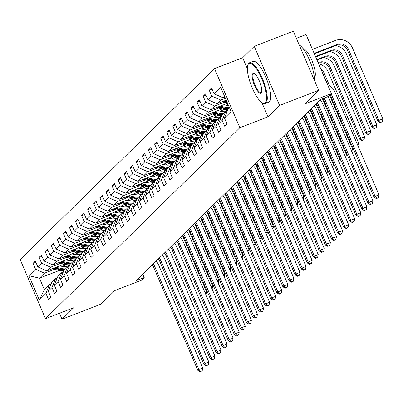 <?xml version="1.0" encoding="UTF-8"?>
<svg xmlns="http://www.w3.org/2000/svg" width="403" height="403" viewBox="0 0 403 403"><rect width="100%" height="100%" fill="white"/><g stroke="black" fill="none" stroke-linecap="round" stroke-linejoin="round"><path stroke-width="0.6" d="M214.517 68.616L20.15 259.562L45.479 318.662L239.85 127.716L214.517 68.616L242.651 57.74L247.371 68.747M261.859 102.553L267.98 116.84L279.586 105.435L254.258 46.335L242.651 57.74M254.258 46.335L293.329 31.227L318.662 90.327L304.834 103.909L331.402 93.637L306.068 34.537L296.361 38.295M59.463 313.257L62.007 319.191L101.077 304.084L114.905 290.498L141.473 280.226L144.198 277.546L142.793 274.272M279.586 105.435L318.662 90.327M59.463 270.413L39.444 278.156L44.375 289.656L49.438 284.679L45.927 293.485L48.425 299.318L50.763 297.021L48.264 291.188L52.002 287.515L54.501 293.349L56.838 291.052L54.34 285.218L58.077 281.546L60.576 287.379L62.913 285.082L60.415 279.249L64.153 275.576L66.651 281.405L68.989 279.113L66.49 273.279L70.233 269.607L72.731 275.435L75.069 273.143L72.57 267.31L76.308 263.638L78.807 269.466L81.144 267.174L78.645 261.34L82.383 257.668L84.882 263.497L87.219 261.204L84.721 255.371L88.459 251.699L90.957 257.527L93.294 255.235L90.796 249.402L94.539 245.729L97.037 251.558L99.375 249.266L96.876 243.432L100.614 239.76L103.113 245.588L105.45 243.296L102.951 237.463L106.689 233.79L109.188 239.619L111.525 237.327L109.027 231.493L112.764 227.821L115.263 233.649L117.6 231.352L115.102 225.524L118.845 221.852L121.343 227.68L123.681 225.383L121.182 219.554L124.92 215.882L127.419 221.71L129.756 219.413L127.257 213.585L130.995 209.913L133.494 215.741L135.831 213.444L133.333 207.616L137.07 203.943L139.569 209.772L141.906 207.474L139.408 201.646L143.151 197.974L145.649 203.802L147.987 201.505L145.488 195.677L149.226 192.004L151.724 197.833L154.062 195.536L151.563 189.707L155.301 186.035L157.8 191.863L160.137 189.566L157.638 183.738L161.376 180.065L163.875 185.894L166.212 183.597L163.714 177.768L167.457 174.096L169.955 179.924L172.293 177.627L169.794 171.799L173.532 168.127L176.03 173.955L178.368 171.658L175.869 165.829L179.607 162.157L182.106 167.986L184.443 165.688L181.944 159.86L185.682 156.188L188.181 162.016L190.518 159.719L188.02 153.891L191.763 150.218L194.261 156.047L196.599 153.75L194.1 147.921L197.838 144.249L200.336 150.077L202.674 147.78L200.175 141.952L203.913 138.279L206.412 144.108L208.749 141.811L206.25 135.982L209.988 132.31L212.487 138.138L214.824 135.841L212.326 130.013L216.068 126.341L218.567 132.169L220.904 129.872L218.406 124.043L222.144 120.366L224.642 126.199L226.98 123.902L224.481 118.074L231.1 111.566L220.698 87.29L214.074 93.793L211.575 87.965L209.238 90.262L212.089 89.159M45.927 293.485L39.303 299.993L28.895 275.712L35.519 269.209L33.021 263.376L35.872 262.277M209.238 90.262L211.736 96.09L207.998 99.763L205.5 93.934L203.162 96.231L205.661 102.06L201.923 105.732L199.425 99.904L197.087 102.201L199.586 108.029L195.843 111.702L193.344 105.873L191.007 108.17L193.505 113.999L189.768 117.671L187.269 111.843L184.932 114.14L187.43 119.968L183.692 123.64L181.194 117.812L178.856 120.109L181.355 125.938L177.617 129.61L175.119 123.781L172.781 126.079L175.28 131.907L171.537 135.579L169.038 129.751L166.701 132.048L169.2 137.876L165.462 141.549L162.963 135.72L160.626 138.017L163.124 143.846L159.387 147.518L156.888 141.69L154.551 143.987L157.049 149.815L153.311 153.488L150.813 147.659L148.475 149.956L150.974 155.785L147.231 159.457L144.732 153.629L142.395 155.926L144.894 161.754L141.156 165.426L138.657 159.598L136.32 161.895L138.818 167.724L135.081 171.396L132.582 165.568L130.245 167.865L132.743 173.693L129.005 177.365L126.507 171.537L124.169 173.834L126.668 179.662L122.925 183.335L120.426 177.506L118.089 179.803L120.588 185.632L116.85 189.304L114.351 183.476L112.014 185.773L114.512 191.601L110.775 195.279L108.276 189.445L105.939 191.742L108.437 197.571L104.699 201.248L102.201 195.415L99.863 197.712L102.362 203.54L98.619 207.218L96.121 201.384L93.783 203.681L96.282 209.51L92.544 213.187L90.045 207.354L87.708 209.651L90.207 215.479L86.469 219.156L83.97 213.323L81.633 215.62L84.131 221.449L80.393 225.126L77.895 219.292L75.557 221.59L78.056 227.418L74.313 231.095L71.815 225.262L69.477 227.559L71.976 233.387L68.238 237.065L65.739 231.231L63.402 233.528L65.901 239.357L62.163 243.034L59.664 237.201L57.327 239.498L59.825 245.326L56.088 249.004L53.589 243.17L51.252 245.467L53.75 251.301L50.007 254.973L47.509 249.14L45.171 251.437L47.67 257.27L43.932 260.942L41.433 255.109L39.096 257.406L41.595 263.24L37.857 266.912L35.358 261.079L33.021 263.376M331.402 93.637L328.677 96.317L320.859 99.34L136.385 280.569L144.198 277.546M48.264 291.188L51.775 282.382L55.513 278.71L57.196 278.06M64.238 264.156L46.849 270.881L50.587 267.209L60.566 263.35M72.656 258.676L68.132 260.424M55.513 278.71L52.002 287.515M37.857 266.912L46.849 270.881M41.595 263.24L50.587 267.209M54.34 285.218L57.851 276.413L61.594 272.74L63.271 272.09M70.313 258.187L52.924 264.912L56.662 261.24L66.646 257.381M78.731 252.706L74.207 254.454M61.594 272.74L58.077 281.546M43.932 260.942L52.924 264.912M47.67 257.27L56.662 261.24M60.415 279.249L63.926 270.443L67.669 266.771L69.346 266.121M76.389 252.218L58.999 258.943L62.737 255.27L72.721 251.412M84.806 246.737L80.283 248.485M67.669 266.771L64.153 275.576M50.007 254.973L58.999 258.943M53.75 251.301L62.737 255.27M66.49 273.279L70.006 264.474L73.744 260.801L75.426 260.152M82.469 246.248L65.074 252.973L68.817 249.301L78.797 245.442M90.882 240.767L86.363 242.515M73.744 260.801L70.233 269.607M56.088 249.004L65.074 252.973M59.825 245.326L68.817 249.301M72.57 267.31L76.081 258.504L79.819 254.832L81.502 254.182M88.544 240.279L71.155 247.004L74.893 243.331L84.872 239.473M96.962 234.798L92.438 236.546M79.819 254.832L76.308 263.638M62.163 243.034L71.155 247.004M65.901 239.357L74.893 243.331M78.645 261.34L82.157 252.535L85.899 248.863L87.577 248.213M94.619 234.309L77.23 241.034L80.968 237.362L90.952 233.503M103.037 228.828L98.513 230.576M85.899 248.863L82.383 257.668M68.238 237.065L77.23 241.034M71.976 233.387L80.968 237.362M84.721 255.371L88.232 246.565L91.975 242.893L93.652 242.243M100.695 228.34L83.305 235.065L87.043 231.393L97.027 227.534M109.112 222.859L104.589 224.607M91.975 242.893L88.459 251.699M74.313 231.095L83.305 235.065M78.056 227.418L87.043 231.393M90.796 249.402L94.312 240.596L98.05 236.924L99.732 236.274M106.775 222.37L89.38 229.095L93.123 225.423L103.103 221.564M115.187 216.89L110.669 218.638M98.05 236.924L94.539 245.729M80.393 225.126L89.38 229.095M84.131 221.449L93.123 225.423M96.876 243.432L100.387 234.627L104.125 230.954L105.808 230.304M112.85 216.401L95.456 223.126L99.198 219.454L109.178 215.595M121.268 210.92L116.744 212.668M104.125 230.954L100.614 239.76M86.469 219.156L95.456 223.126M90.207 215.479L99.198 219.454M102.951 237.463L106.463 228.657L110.205 224.985L111.883 224.335M118.925 210.431L101.536 217.157L105.274 213.484L115.258 209.625M127.343 204.951L122.819 206.699M110.205 224.985L106.689 233.79M92.544 213.187L101.536 217.157M96.282 209.51L105.274 213.484M109.027 231.493L112.538 222.688L116.281 219.015L117.958 218.366M125.001 204.462L107.611 211.187L111.349 207.515L121.333 203.656M133.418 198.981L128.895 200.729M116.281 219.015L112.764 227.821M98.619 207.218L107.611 211.187M102.362 203.54L111.349 207.515M115.102 225.524L118.618 216.718L122.356 213.046L124.038 212.396M131.081 198.493L113.686 205.218L117.429 201.545L127.408 197.687M139.493 193.012L134.975 194.76M122.356 213.046L118.845 221.852M104.699 201.248L113.686 205.218M108.437 197.571L117.429 201.545M121.182 219.554L124.693 210.749L128.431 207.077L130.114 206.427M137.156 192.523L119.762 199.248L123.504 195.576L133.484 191.717M145.569 187.042L141.05 188.79M128.431 207.077L124.92 215.882M110.775 195.279L119.762 199.248M114.512 191.601L123.504 195.576M127.257 213.585L130.768 204.779L134.511 201.107L136.189 200.457M143.231 186.554L125.842 193.279L129.58 189.606L139.564 185.743M151.649 181.073L147.125 182.821M134.511 201.107L130.995 209.913M116.85 189.304L125.842 193.279M120.588 185.632L129.58 189.606M133.333 207.616L136.844 198.81L140.587 195.138L142.264 194.488M149.306 180.584L131.917 187.309L135.655 183.637L145.639 179.773M157.724 175.104L153.2 176.852M140.587 195.138L137.07 203.943M122.925 183.335L131.917 187.309M126.668 179.662L135.655 183.637M139.408 201.646L142.924 192.841L146.662 189.168L148.344 188.518M155.387 174.615L137.992 181.34L141.735 177.668L151.714 173.804M163.799 169.134L159.281 170.882M146.662 189.168L143.151 197.974M129.005 177.365L137.992 181.34M132.743 173.693L141.735 177.668M145.488 195.677L148.999 186.871L152.737 183.199L154.42 182.549M161.462 168.645L144.067 175.37L147.81 171.698L157.79 167.834M169.875 163.165L165.356 164.913M152.737 183.199L149.226 192.004M135.081 171.396L144.067 175.37M138.818 167.724L147.81 171.698M151.563 189.707L155.074 180.902L158.817 177.229L160.495 176.579M167.537 162.676L150.148 169.401L153.886 165.729L163.87 161.865M175.955 157.195L171.431 158.943M158.817 177.229L155.301 186.035M141.156 165.426L150.148 169.401M144.894 161.754L153.886 165.729M157.638 183.738L161.15 174.932L164.892 171.26L166.57 170.61M173.612 156.707L156.223 163.432L159.961 159.759L169.945 155.896M182.03 151.226L177.506 152.974M164.892 171.26L161.376 180.065M147.231 159.457L156.223 163.432M150.974 155.785L159.961 159.759M163.714 177.768L167.23 168.963L170.968 165.29L172.65 164.641M179.693 150.737L162.298 157.462L166.041 153.79L176.02 149.926M188.105 145.256L183.587 147.004M170.968 165.29L167.457 174.096M153.311 153.488L162.298 157.462M157.049 149.815L166.041 153.79M169.794 171.799L173.305 162.993L177.043 159.321L178.725 158.671M185.768 144.768L168.373 151.493L172.116 147.82L182.096 143.957M194.181 139.287L189.662 141.035M177.043 159.321L173.532 168.127M159.387 147.518L168.373 151.493M163.124 143.846L172.116 147.82M175.869 165.829L179.38 157.024L183.118 153.347L184.801 152.702M191.843 138.798L174.454 145.523L178.191 141.851L188.176 137.987M200.261 133.317L195.737 135.065M183.118 153.347L179.607 162.157M165.462 141.549L174.454 145.523M169.2 137.876L178.191 141.851M181.944 159.86L185.456 151.054L189.198 147.377L190.876 146.727M197.918 132.829L180.529 139.554L184.267 135.876L194.251 132.018M206.336 127.348L201.812 129.096M189.198 147.377L185.682 156.188M171.537 135.579L180.529 139.554M175.28 131.907L184.267 135.876M188.02 153.891L191.536 145.085L195.274 141.408L196.956 140.758M203.999 126.859L186.604 133.584L190.347 129.907L200.326 126.048M212.411 121.379L207.888 123.127M195.274 141.408L191.763 150.218M177.617 129.61L186.604 133.584M181.355 125.938L190.347 129.907M194.1 147.921L197.611 139.116L201.349 135.438L203.031 134.788M210.074 120.89L192.679 127.615L196.422 123.938L206.401 120.079M218.486 115.409L213.968 117.157M201.349 135.438L197.838 144.249M183.692 123.64L192.679 127.615M187.43 119.968L196.422 123.938M200.175 141.952L203.686 133.146L207.424 129.469L209.107 128.819M216.149 114.92L198.76 121.646L202.497 117.968L212.482 114.109M224.567 109.44L220.043 111.188M207.424 129.469L203.913 138.279M189.768 117.671L198.76 121.646M193.505 113.999L202.497 117.968M206.25 135.982L209.762 127.177L213.504 123.499L215.182 122.85M222.224 108.951L204.835 115.676L208.573 111.999L218.557 108.14M228.058 104.468L226.118 105.218M213.504 123.499L209.988 132.31M195.843 111.702L204.835 115.676M199.586 108.029L208.573 111.999M212.326 130.013L215.842 121.207L219.58 117.53L221.262 116.88M227.549 103.274L210.91 109.707L214.648 106.029L224.632 102.171M219.58 117.53L216.068 126.341M201.923 105.732L210.91 109.707M205.661 102.06L214.648 106.029M218.406 124.043L221.917 115.238L225.655 111.56L227.337 110.911M226.199 100.176L216.985 103.737L220.728 100.06L225.398 98.256M225.655 111.56L222.144 120.366M207.998 99.763L216.985 103.737M211.736 96.09L220.728 100.06M224.481 118.074L227.992 109.268L229.488 107.797M224.884 97.063L223.066 97.768L224.557 96.297M214.074 93.793L223.066 97.768M267.98 116.84L239.85 127.716M62.007 319.191L73.613 307.786L45.479 318.662M49.438 284.679L51.121 284.029M66.576 264.645L62.057 266.393M54.491 269.32L44.511 273.179L39.444 278.156L28.895 275.712M44.375 289.656L39.303 299.993M35.519 269.209L44.511 273.179M203.162 96.231L206.009 95.128M197.087 102.201L199.933 101.098M191.007 108.17L193.858 107.067M184.932 114.14L187.783 113.036M178.856 120.109L181.703 119.006M172.781 126.079L175.627 124.975M166.701 132.048L169.552 130.945M160.626 138.017L163.477 136.914M154.551 143.987L157.397 142.884M148.475 149.956L151.321 148.853M142.395 155.926L145.246 154.823M136.32 161.895L139.171 160.792M130.245 167.865L133.091 166.761M124.169 173.834L127.016 172.731M118.089 179.803L120.94 178.7M112.014 185.773L114.865 184.67M105.939 191.742L108.785 190.639M99.863 197.712L102.71 196.609M93.783 203.681L96.634 202.578M87.708 209.651L90.559 208.547M81.633 215.62L84.479 214.517M75.557 221.59L78.404 220.486M69.477 227.559L72.328 226.456M63.402 233.528L66.253 232.425M57.327 239.498L60.173 238.395M51.252 245.467L54.098 244.364M45.171 251.437L48.022 250.339M39.096 257.406L41.947 256.308M330.173 94.841L374.095 197.319L375.067 196.362L378.976 194.851L334.853 91.909A13.128 12.473 45.5 0 0 327.553 84.66M331.15 93.889L375.067 196.362L376.84 198.271L376.452 198.654L378.402 197.672L376.84 198.271M378.402 197.672L378.976 194.851M374.095 197.319L376.452 198.654M314.355 53.866L336.304 45.378A8.75 8.312 -134.5 0 1 347.537 50.345L377.969 121.343L378.941 120.386L382.85 118.875L352.418 47.876A13.128 12.473 45.5 0 0 335.563 40.426L312.431 49.373M314.139 53.367L337.276 44.421A8.75 8.312 -134.5 0 1 348.514 49.388L378.941 120.386L380.714 122.295L380.321 122.678L382.276 121.691L380.714 122.295M382.276 121.691L382.85 118.875M377.969 121.343L380.321 122.678M265.33 102.815A21.354 6.161 -111.1 0 0 261.728 78.656A21.354 6.161 -111.1 0 0 248.626 63.84A21.354 6.161 -111.1 0 0 247.905 65.009A21.354 6.161 -111.1 0 0 251.23 85.547A21.354 6.161 -111.1 0 0 262.59 102.987A21.354 6.161 -111.1 0 0 265.33 102.815M248.031 64.707A21.878 6.317 68.9 0 1 248.147 64.374A21.878 6.317 68.9 0 1 248.888 63.18A21.878 6.317 68.9 0 1 249.558 62.742A21.878 6.317 68.9 0 1 262.837 79.608A21.878 6.317 68.9 0 1 266.005 103.113A21.878 6.317 68.9 0 1 265.335 103.551A21.878 6.317 68.9 0 1 263.194 103.289A21.878 6.317 68.9 0 1 262.887 103.118M261.154 93.068A10.674 3.083 68.9 0 1 254.6 85.663A10.674 3.083 68.9 0 1 252.802 73.583A10.674 3.083 68.9 0 1 254.172 73.497A10.674 3.083 68.9 0 1 259.854 82.217A10.674 3.083 68.9 0 1 261.517 92.483A10.674 3.083 68.9 0 1 261.154 93.068M254.489 73.678A10.151 2.932 -111.1 0 0 253.789 73.678A10.151 2.932 -111.1 0 0 253.477 73.88A10.151 2.932 -111.1 0 0 254.948 84.786A10.151 2.932 -111.1 0 0 261.109 92.614A10.151 2.932 -111.1 0 0 261.416 92.408A10.151 2.932 -111.1 0 0 261.628 92.136M299.197 44.914A21.878 6.317 68.9 0 1 309.514 60.112A21.878 6.317 68.9 0 1 314.481 80.57M303.132 48.723A15.752 4.549 68.9 0 1 312.481 61.866A15.752 4.549 68.9 0 1 314.405 77.88M249.558 62.742L252.998 61.412A21.878 6.317 68.9 0 1 266.277 78.278A21.878 6.317 68.9 0 1 269.446 101.783A21.878 6.317 68.9 0 1 268.776 102.221L265.335 103.551M324.168 98.06A8.75 8.312 -134.5 0 1 324.868 99.39L368.992 202.331L372.901 200.82L328.777 97.879A13.128 12.473 45.5 0 0 328.113 96.534M322.879 98.559A8.75 8.312 -134.5 0 1 323.896 100.342L368.02 203.288L368.992 202.331L370.765 204.245L370.372 204.623L372.327 203.641L370.765 204.245M372.327 203.641L372.901 200.82M368.02 203.288L370.372 204.623M317.237 102.901A8.75 8.312 -134.5 0 1 318.793 105.359L362.917 208.301L366.826 206.789L322.702 103.848A13.128 12.473 45.5 0 0 320.204 99.984M316.259 103.858A8.75 8.312 -134.5 0 1 317.821 106.311L361.944 209.258L362.917 208.301L364.685 210.215L364.297 210.598L366.251 209.61L364.685 210.215M366.251 209.61L366.826 206.789M361.944 209.258L364.297 210.598M222.34 101.667L227.327 102.765M223.806 101.098L226.909 101.783M226.642 101.163L224.733 100.74M315.473 56.47L331.201 50.39A8.75 8.312 -134.5 0 1 342.434 55.357L372.866 126.356L376.775 124.844L346.343 53.846A13.128 12.473 45.5 0 0 335.553 45.665M315.685 56.969L330.223 51.347A8.75 8.312 -134.5 0 1 341.462 56.314L371.893 127.313L372.866 126.356L374.634 128.265L374.246 128.648L376.2 127.66L374.634 128.265M376.2 127.66L376.775 124.844M371.893 127.313L374.246 128.648M216.265 107.636L223.72 109.278A13.39 12.72 45.5 0 0 227.891 109.525M220.124 106.145L225.67 107.364A13.39 12.72 45.5 0 0 229.423 107.646M223.826 104.709L226.038 105.198A11.113 10.559 45.5 0 0 228.481 105.46M217.731 107.067L224.461 108.553A13.39 12.72 45.5 0 0 228.456 108.815M228.919 108.357A13.39 12.72 -134.5 0 1 224.929 108.095L218.658 106.709M316.803 59.579L325.12 56.36A8.75 8.312 -134.5 0 1 336.359 61.327L366.79 132.325L370.7 130.814L340.268 59.815A13.128 12.473 45.5 0 0 329.478 51.634M317.015 60.072L324.148 57.317A8.75 8.312 -134.5 0 1 335.387 62.284L365.818 133.282L366.79 132.325L368.559 134.234L368.171 134.617L370.12 133.63L368.559 134.234M370.12 133.63L370.7 130.814M365.818 133.282L368.171 134.617M311.156 108.87A8.75 8.312 -134.5 0 1 312.718 111.329L356.841 214.27L360.745 212.759L316.627 109.818A13.128 12.473 45.5 0 0 314.128 105.954M310.184 109.828A8.75 8.312 -134.5 0 1 311.746 112.281L355.864 215.227L356.841 214.27L358.61 216.184L358.222 216.567L360.171 215.58L358.61 216.184M360.171 215.58L360.745 212.759M355.864 215.227L358.222 216.567M305.081 114.84A8.75 8.312 -134.5 0 1 306.643 117.298L350.761 220.24L354.67 218.728L310.547 115.787A13.128 12.473 45.5 0 0 308.048 111.923M304.109 115.797A8.75 8.312 -134.5 0 1 305.665 118.25L349.789 221.197L350.761 220.24L352.534 222.154L352.146 222.537L354.096 221.549L352.534 222.154M354.096 221.549L354.67 218.728M349.789 221.197L352.146 222.537M299.006 120.809A8.75 8.312 -134.5 0 1 300.562 123.268L344.686 226.209L348.595 224.703L304.472 121.756A13.128 12.473 45.5 0 0 301.973 117.893M298.034 121.766A8.75 8.312 -134.5 0 1 299.59 124.225L343.714 227.166L344.686 226.209L346.459 228.123L346.066 228.506L348.021 227.519L346.459 228.123M348.021 227.519L348.595 224.703M343.714 227.166L346.066 228.506M210.185 113.606L217.645 115.248A13.39 12.72 45.5 0 0 221.816 115.495M214.043 112.115L219.595 113.334A13.39 12.72 45.5 0 0 223.584 113.596M217.751 110.679L219.962 111.168A11.113 10.559 45.5 0 0 227.725 109.938M211.651 113.036L218.386 114.523A13.39 12.72 45.5 0 0 222.375 114.784M222.844 114.326A13.39 12.72 -134.5 0 1 218.854 114.064L212.577 112.679M318.133 62.682L319.045 62.329A8.75 8.312 -134.5 0 1 330.284 67.296L360.715 138.294L364.619 136.783L334.188 65.785A13.128 12.473 45.5 0 0 323.402 57.604M318.35 63.185A8.75 8.312 -134.5 0 1 329.311 68.253L359.738 139.252L360.715 138.294L362.483 140.204L362.096 140.587L364.045 139.599L362.483 140.204M364.045 139.599L364.619 136.783M359.738 139.252L362.096 140.587M204.109 119.575L211.57 121.217A13.39 12.72 45.5 0 0 215.736 121.464M207.968 118.084L213.514 119.303A13.39 12.72 45.5 0 0 217.509 119.565M211.671 116.648L213.887 117.137A11.113 10.559 45.5 0 0 221.65 115.908M205.575 119.006L212.31 120.492A13.39 12.72 45.5 0 0 216.3 120.754M216.769 120.296A13.39 12.72 -134.5 0 1 212.774 120.034L206.502 118.648M320.984 69.336A8.75 8.312 -134.5 0 1 324.208 73.265L329.533 85.688M322.476 72.812A8.75 8.312 -134.5 0 1 323.231 74.223L327.745 84.741M356.917 143.382L358.544 142.753L328.113 71.754A13.128 12.473 45.5 0 0 318.612 63.8M357.97 145.569L358.544 142.753M198.034 125.545L205.49 127.187A13.39 12.72 45.5 0 0 209.661 127.434M201.893 124.053L207.439 125.273A13.39 12.72 45.5 0 0 211.434 125.535M205.595 122.618L207.812 123.106A11.113 10.559 45.5 0 0 215.575 121.877M199.5 124.975L206.23 126.461A13.39 12.72 45.5 0 0 210.225 126.723M210.693 126.265A13.39 12.72 -134.5 0 1 206.699 126.003L200.427 124.618M350.842 149.352L352.469 148.722L329.614 95.395M351.895 151.538L352.469 148.722M191.959 131.514L199.414 133.156A13.39 12.72 45.5 0 0 203.586 133.403M195.818 130.023L201.364 131.242A13.39 12.72 45.5 0 0 205.354 131.504M199.52 128.587L201.732 129.076A11.113 10.559 45.5 0 0 209.495 127.847M193.425 130.945L200.155 132.431A13.39 12.72 45.5 0 0 204.15 132.693M204.613 132.234A13.39 12.72 -134.5 0 1 200.623 131.972L194.352 130.587M344.761 155.321L346.394 154.692L322.41 98.74M345.819 157.508L346.394 154.692M185.879 137.483L193.339 139.126A13.39 12.72 45.5 0 0 197.51 139.373M189.737 135.992L195.289 137.216A13.39 12.72 45.5 0 0 199.278 137.473M193.445 134.557L195.656 135.045A11.113 10.559 45.5 0 0 203.419 133.816M187.35 136.914L194.08 138.4A13.39 12.72 45.5 0 0 198.069 138.662M198.538 138.204A13.39 12.72 -134.5 0 1 194.548 137.942L188.272 136.557M338.686 161.291L340.313 160.661L316.053 104.06M339.739 163.477L340.313 160.661M179.803 143.453L187.264 145.095A13.39 12.72 45.5 0 0 191.43 145.342M183.662 141.962L189.209 143.186A13.39 12.72 45.5 0 0 193.203 143.443M187.365 140.526L189.581 141.015A11.113 10.559 45.5 0 0 197.344 139.786M181.269 142.884L188.005 144.37A13.39 12.72 45.5 0 0 191.994 144.632M192.463 144.173A13.39 12.72 -134.5 0 1 188.468 143.911L182.196 142.526M332.611 167.26L334.238 166.63L309.978 110.029M333.664 169.446L334.238 166.63M173.728 149.422L181.184 151.065A13.39 12.72 45.5 0 0 185.355 151.311M177.587 147.931L183.133 149.155A13.39 12.72 45.5 0 0 187.128 149.412M181.29 146.496L183.506 146.984A11.113 10.559 45.5 0 0 191.269 145.755M175.194 148.853L181.924 150.339A13.39 12.72 45.5 0 0 185.919 150.601M186.388 150.143A13.39 12.72 -134.5 0 1 182.393 149.881L176.121 148.495M326.536 173.23L328.163 172.6L303.902 115.999M327.589 175.416L328.163 172.6M167.653 155.392L175.109 157.034A13.39 12.72 45.5 0 0 179.28 157.281M171.512 153.901L177.058 155.125A13.39 12.72 45.5 0 0 181.048 155.382M175.214 152.47L177.426 152.954A11.113 10.559 45.5 0 0 185.189 151.724M169.119 154.823L175.849 156.309A13.39 12.72 45.5 0 0 179.844 156.571M180.307 156.112A13.39 12.72 -134.5 0 1 176.318 155.85L170.046 154.465M320.456 179.199L322.088 178.569L297.827 121.968M321.513 181.385L322.088 178.569M161.573 161.361L169.033 163.003A13.39 12.72 45.5 0 0 173.204 163.25M165.431 159.87L170.983 161.094A13.39 12.72 45.5 0 0 174.973 161.351M169.139 158.439L171.351 158.923A11.113 10.559 45.5 0 0 179.113 157.694M163.044 160.792L169.774 162.278A13.39 12.72 45.5 0 0 173.764 162.54M174.232 162.082A13.39 12.72 -134.5 0 1 170.242 161.82L163.966 160.434M314.38 185.168L316.007 184.539L291.747 127.937M315.433 187.355L316.007 184.539M155.498 167.331L162.958 168.973A13.39 12.72 45.5 0 0 167.124 169.22M159.356 165.84L164.903 167.064A13.39 12.72 45.5 0 0 168.897 167.321M163.059 164.409L165.275 164.892A11.113 10.559 45.5 0 0 173.038 163.663M156.963 166.761L163.699 168.247A13.39 12.72 45.5 0 0 167.688 168.509M168.157 168.051A13.39 12.72 -134.5 0 1 164.162 167.789L157.89 166.404M308.305 191.138L309.932 190.508L285.672 133.907M309.358 193.324L309.932 190.508M149.422 173.3L156.878 174.942A13.39 12.72 45.5 0 0 161.049 175.189M153.281 171.809L158.827 173.033A13.39 12.72 45.5 0 0 162.822 173.29M156.984 170.378L159.2 170.862A11.113 10.559 45.5 0 0 166.963 169.633M150.888 172.736L157.618 174.217A13.39 12.72 45.5 0 0 161.613 174.479M162.082 174.02A13.39 12.72 -134.5 0 1 158.087 173.758L151.815 172.373M302.23 197.107L303.857 196.478L279.596 139.876M303.283 199.294L303.857 196.478M143.347 179.27L150.803 180.917A13.39 12.72 45.5 0 0 154.974 181.159M147.206 177.778L152.752 179.003A13.39 12.72 45.5 0 0 156.742 179.264M150.908 176.348L153.12 176.831A11.113 10.559 45.5 0 0 160.883 175.602M144.813 178.705L151.543 180.186A13.39 12.72 45.5 0 0 155.538 180.448M156.001 179.99A13.39 12.72 -134.5 0 1 152.012 179.728L145.74 178.343M296.15 203.077L297.782 202.447L273.521 145.846M297.207 205.263L297.782 202.447M137.267 185.239L144.727 186.886A13.39 12.72 45.5 0 0 148.898 187.128M141.126 183.748L146.677 184.972A13.39 12.72 45.5 0 0 150.667 185.234M144.833 182.317L147.045 182.806A11.113 10.559 45.5 0 0 154.807 181.572M138.738 184.675L145.468 186.156A13.39 12.72 45.5 0 0 149.458 186.418M149.926 185.959A13.39 12.72 -134.5 0 1 145.936 185.697L139.66 184.312M290.074 209.046L291.701 208.416L267.441 151.815M291.127 211.232L291.701 208.416M131.192 191.208L138.652 192.856A13.39 12.72 45.5 0 0 142.818 193.097M135.05 189.717L140.597 190.941A13.39 12.72 45.5 0 0 144.591 191.203M138.753 188.287L140.969 188.775A11.113 10.559 45.5 0 0 148.732 187.541M132.658 190.644L139.393 192.125A13.39 12.72 45.5 0 0 143.382 192.387M143.851 191.929A13.39 12.72 -134.5 0 1 139.856 191.667L133.584 190.287M283.999 215.016L285.626 214.386L261.366 157.785M285.052 217.202L285.626 214.386M125.116 197.178L132.572 198.825A13.39 12.72 45.5 0 0 136.743 199.067M128.975 195.687L134.521 196.911A13.39 12.72 45.5 0 0 138.516 197.173M132.678 194.256L134.894 194.745A11.113 10.559 45.5 0 0 142.657 193.511M126.582 196.614L133.312 198.095A13.39 12.72 45.5 0 0 137.307 198.357M137.776 197.898A13.39 12.72 -134.5 0 1 133.781 197.636L127.509 196.256M277.924 220.985L279.551 220.355L255.29 163.754M278.977 223.176L279.551 220.355M119.041 203.147L126.497 204.795A13.39 12.72 45.5 0 0 130.668 205.036M122.9 201.656L128.446 202.88A13.39 12.72 45.5 0 0 132.436 203.142M126.602 200.226L128.814 200.714A11.113 10.559 45.5 0 0 136.577 199.48M120.507 202.583L127.237 204.064A13.39 12.72 45.5 0 0 131.232 204.326M131.695 203.868A13.39 12.72 -134.5 0 1 127.706 203.606L121.434 202.225M271.844 226.954L273.476 226.325L249.215 169.723M272.902 229.146L273.476 226.325M112.961 209.117L120.421 210.764A13.39 12.72 45.5 0 0 124.592 211.006M116.82 207.626L122.371 208.85A13.39 12.72 45.5 0 0 126.361 209.112M120.527 206.195L122.739 206.684A11.113 10.559 45.5 0 0 130.501 205.449M114.432 208.553L121.162 210.034A13.39 12.72 45.5 0 0 125.152 210.295M125.62 209.837A13.39 12.72 -134.5 0 1 121.63 209.575L115.354 208.195M265.768 232.924L267.396 232.294L243.135 175.693M266.821 235.115L267.396 232.294M106.886 215.086L114.346 216.733A13.39 12.72 45.5 0 0 118.512 216.975M110.744 213.595L116.291 214.819A13.39 12.72 45.5 0 0 120.285 215.081M114.447 212.164L116.663 212.653A11.113 10.559 45.5 0 0 124.426 211.419M108.352 214.522L115.087 216.003A13.39 12.72 45.5 0 0 119.076 216.265M119.545 215.806A13.39 12.72 -134.5 0 1 115.55 215.545L109.278 214.164M259.693 238.893L261.32 238.264L237.06 181.662M260.746 241.085L261.32 238.264M100.81 221.056L108.266 222.703A13.39 12.72 45.5 0 0 112.437 222.945M104.669 219.564L110.215 220.789A13.39 12.72 45.5 0 0 114.21 221.051M108.372 218.134L110.588 218.622A11.113 10.559 45.5 0 0 118.351 217.388M102.276 220.491L109.006 221.972A13.39 12.72 45.5 0 0 113.001 222.234M113.47 221.776A13.39 12.72 -134.5 0 1 109.475 221.514L103.203 220.134M253.618 244.863L255.245 244.233L230.984 187.632M254.671 247.054L255.245 244.233M292.931 126.779A8.75 8.312 -134.5 0 1 294.487 129.237L338.611 232.178L342.52 230.672L298.396 127.726A13.128 12.473 45.5 0 0 295.898 123.862M291.953 127.736A8.75 8.312 -134.5 0 1 293.515 130.194L337.638 233.136L338.611 232.178L340.379 234.093L339.991 234.475L341.945 233.488L340.379 234.093M341.945 233.488L342.52 230.672M337.638 233.136L339.991 234.475M286.85 132.748A8.75 8.312 -134.5 0 1 288.412 135.207L332.535 238.148L336.44 236.642L292.321 133.695A13.128 12.473 45.5 0 0 289.822 129.831M285.878 133.705A8.75 8.312 -134.5 0 1 287.44 136.164L331.558 239.105L332.535 238.148L334.304 240.062L333.916 240.445L335.865 239.458L334.304 240.062M335.865 239.458L336.44 236.642M331.558 239.105L333.916 240.445M280.775 138.718A8.75 8.312 -134.5 0 1 282.337 141.176L326.46 244.117L330.364 242.611L286.241 139.665A13.128 12.473 45.5 0 0 283.742 135.801M279.803 139.675A8.75 8.312 -134.5 0 1 281.359 142.133L325.483 245.074L326.46 244.117L328.228 246.031L327.841 246.414L329.79 245.427L328.228 246.031M329.79 245.427L330.364 242.611M325.483 245.074L327.841 246.414M274.7 144.687A8.75 8.312 -134.5 0 1 276.257 147.145L320.38 250.092L324.289 248.58L280.166 145.634A13.128 12.473 45.5 0 0 277.667 141.77M273.728 145.644A8.75 8.312 -134.5 0 1 275.284 148.103L319.408 251.044L320.38 250.092L322.153 252.001L321.76 252.384L323.715 251.396L322.153 252.001M323.715 251.396L324.289 248.58M319.408 251.044L321.76 252.384M268.625 150.657A8.75 8.312 -134.5 0 1 270.181 153.115L314.305 256.061L318.214 254.55L274.09 151.604A13.128 12.473 45.5 0 0 271.592 147.74M267.647 151.614A8.75 8.312 -134.5 0 1 269.209 154.072L313.333 257.013L314.305 256.061L316.073 257.97L315.685 258.353L317.64 257.366L316.073 257.97M317.64 257.366L318.214 254.55M313.333 257.013L315.685 258.353M262.544 156.626A8.75 8.312 -134.5 0 1 264.106 159.084L308.23 262.031L312.134 260.519L268.015 157.573A13.128 12.473 45.5 0 0 265.517 153.709M261.572 157.583A8.75 8.312 -134.5 0 1 263.134 160.041L307.252 262.983L308.23 262.031L309.998 263.94L309.61 264.323L311.559 263.335L309.998 263.94M311.559 263.335L312.134 260.519M307.252 262.983L309.61 264.323M256.469 162.595A8.75 8.312 -134.5 0 1 258.031 165.054L302.154 268L306.058 266.489L261.935 163.542A13.128 12.473 45.5 0 0 259.436 159.679M255.497 163.553A8.75 8.312 -134.5 0 1 257.054 166.011L301.177 268.952L302.154 268L303.922 269.909L303.535 270.292L305.484 269.305L303.922 269.909M305.484 269.305L306.058 266.489M301.177 268.952L303.535 270.292M250.394 168.565A8.75 8.312 -134.5 0 1 251.951 171.023L296.074 273.969L299.983 272.458L255.86 169.512A13.128 12.473 45.5 0 0 253.361 165.648M249.422 169.522A8.75 8.312 -134.5 0 1 250.978 171.98L295.102 274.927L296.074 273.969L297.847 275.879L297.454 276.262L299.409 275.274L297.847 275.879M299.409 275.274L299.983 272.458M295.102 274.927L297.454 276.262M244.319 174.534A8.75 8.312 -134.5 0 1 245.875 176.993L289.999 279.939L293.908 278.428L249.784 175.481A13.128 12.473 45.5 0 0 247.286 171.618M243.341 175.491A8.75 8.312 -134.5 0 1 244.903 177.95L289.027 280.896L289.999 279.939L291.767 281.848L291.379 282.231L293.334 281.244L291.767 281.848M293.334 281.244L293.908 278.428M289.027 280.896L291.379 282.231M238.238 180.504A8.75 8.312 -134.5 0 1 239.8 182.962L283.924 285.908L287.828 284.397L243.709 181.451A13.128 12.473 45.5 0 0 241.211 177.587M237.266 181.461A8.75 8.312 -134.5 0 1 238.828 183.919L282.946 286.865L283.924 285.908L285.692 287.818L285.304 288.2L287.253 287.213L285.692 287.818M287.253 287.213L287.828 284.397M282.946 286.865L285.304 288.2M232.163 186.473A8.75 8.312 -134.5 0 1 233.725 188.931L277.848 291.878L281.752 290.367L237.629 187.42A13.128 12.473 45.5 0 0 235.13 183.556M231.191 187.43A8.75 8.312 -134.5 0 1 232.748 189.889L276.871 292.835L277.848 291.878L279.617 293.787L279.229 294.17L281.178 293.183L279.617 293.787M281.178 293.183L281.752 290.367M276.871 292.835L279.229 294.17M226.088 192.443A8.75 8.312 -134.5 0 1 227.645 194.901L271.768 297.847L275.677 296.336L231.554 193.39A13.128 12.473 45.5 0 0 229.055 189.526M225.116 193.4A8.75 8.312 -134.5 0 1 226.672 195.858L270.796 298.804L271.768 297.847L273.541 299.756L273.148 300.139L275.103 299.152L273.541 299.756M275.103 299.152L275.677 296.336M270.796 298.804L273.148 300.139M220.013 198.412A8.75 8.312 -134.5 0 1 221.569 200.87L265.693 303.817L269.602 302.305L225.479 199.359A13.128 12.473 45.5 0 0 222.98 195.495M219.036 199.369A8.75 8.312 -134.5 0 1 220.597 201.827L264.721 304.774L265.693 303.817L267.461 305.726L267.073 306.109L269.028 305.121L267.461 305.726M269.028 305.121L269.602 302.305M264.721 304.774L267.073 306.109M213.933 204.381A8.75 8.312 -134.5 0 1 215.494 206.84L259.618 309.786L263.522 308.275L219.403 205.329A13.128 12.473 45.5 0 0 216.905 201.465M212.96 205.339A8.75 8.312 -134.5 0 1 214.522 207.797L258.64 310.743L259.618 309.786L261.386 311.695L260.998 312.078L262.947 311.091L261.386 311.695M262.947 311.091L263.522 308.275M258.64 310.743L260.998 312.078M207.857 210.351A8.75 8.312 -134.5 0 1 209.419 212.809L253.542 315.756L257.446 314.244L213.323 211.298A13.128 12.473 45.5 0 0 210.824 207.434M206.885 211.308A8.75 8.312 -134.5 0 1 208.442 213.766L252.565 316.713L253.542 315.756L255.311 317.665L254.923 318.048L256.872 317.06L255.311 317.665M256.872 317.06L257.446 314.244M252.565 316.713L254.923 318.048M201.782 216.32A8.75 8.312 -134.5 0 1 203.339 218.779L247.462 321.725L251.371 320.214L207.248 217.267A13.128 12.473 45.5 0 0 204.749 213.404M200.81 217.277A8.75 8.312 -134.5 0 1 202.366 219.736L246.49 322.682L247.462 321.725L249.235 323.634L248.842 324.017L250.797 323.03L249.235 323.634M250.797 323.03L251.371 320.214M246.49 322.682L248.842 324.017M195.707 222.29A8.75 8.312 -134.5 0 1 197.263 224.748L241.387 327.694L245.296 326.183L201.173 223.237A13.128 12.473 45.5 0 0 198.674 219.373M194.73 223.247A8.75 8.312 -134.5 0 1 196.291 225.705L240.415 328.652L241.387 327.694L243.155 329.604L242.767 329.986L244.722 328.999L243.155 329.604M244.722 328.999L245.296 326.183M240.415 328.652L242.767 329.986M189.627 228.259A8.75 8.312 -134.5 0 1 191.188 230.718L235.312 333.664L239.216 332.153L195.097 229.206A13.128 12.473 45.5 0 0 192.599 225.342M188.654 229.216A8.75 8.312 -134.5 0 1 190.216 231.675L234.334 334.621L235.312 333.664L237.08 335.573L236.692 335.956L238.641 334.969L237.08 335.573M238.641 334.969L239.216 332.153M234.334 334.621L236.692 335.956M183.551 234.229A8.75 8.312 -134.5 0 1 185.113 236.687L229.236 339.633L233.141 338.122L189.017 235.176A13.128 12.473 45.5 0 0 186.518 231.312M182.579 235.186A8.75 8.312 -134.5 0 1 184.136 237.644L228.259 340.59L229.236 339.633L231.005 341.543L230.617 341.925L232.566 340.938L231.005 341.543M232.566 340.938L233.141 338.122M228.259 340.59L230.617 341.925M177.476 240.198A8.75 8.312 -134.5 0 1 179.038 242.656L223.156 345.603L227.065 344.091L182.942 241.145A13.128 12.473 45.5 0 0 180.443 237.281M176.504 241.155A8.75 8.312 -134.5 0 1 178.061 243.614L222.184 346.56L223.156 345.603L224.929 347.512L224.536 347.895L226.491 346.907L224.929 347.512M226.491 346.907L227.065 344.091M222.184 346.56L224.536 347.895M94.735 227.025L102.191 228.672A13.39 12.72 45.5 0 0 106.362 228.914M98.594 225.534L104.14 226.758A13.39 12.72 45.5 0 0 108.13 227.02M102.297 224.103L104.508 224.592A11.113 10.559 45.5 0 0 112.271 223.358M96.201 226.461L102.931 227.942A13.39 12.72 45.5 0 0 106.926 228.204M107.389 227.745A13.39 12.72 -134.5 0 1 103.4 227.483L97.128 226.103M247.538 250.832L249.17 250.208L224.909 193.601M248.596 253.024L249.17 250.208M88.655 232.994L96.116 234.642A13.39 12.72 45.5 0 0 100.287 234.884M92.514 231.503L98.065 232.727A13.39 12.72 45.5 0 0 102.055 232.989M96.221 230.073L98.433 230.561A11.113 10.559 45.5 0 0 106.196 229.327M90.126 232.43L96.856 233.911A13.39 12.72 45.5 0 0 100.846 234.173M101.314 233.715A13.39 12.72 -134.5 0 1 97.325 233.453L91.048 232.073M241.462 256.802L243.09 256.177L218.829 199.571M242.515 258.993L243.09 256.177M82.58 238.964L90.04 240.611A13.39 12.72 45.5 0 0 94.206 240.853M86.438 237.473L91.985 238.697A13.39 12.72 45.5 0 0 95.979 238.959M90.141 236.042L92.358 236.531A11.113 10.559 45.5 0 0 100.12 235.297M84.046 238.4L90.781 239.881A13.39 12.72 45.5 0 0 94.77 240.143M95.239 239.684A13.39 12.72 -134.5 0 1 91.244 239.422L84.973 238.042M235.387 262.771L237.014 262.146L212.754 205.54M236.44 264.962L237.014 262.146M76.505 244.933L83.96 246.581A13.39 12.72 45.5 0 0 88.131 246.822M80.363 243.442L85.91 244.666A13.39 12.72 45.5 0 0 89.904 244.928M84.066 242.012L86.282 242.5A11.113 10.559 45.5 0 0 94.045 241.266M77.97 244.369L84.701 245.85A13.39 12.72 45.5 0 0 88.695 246.112M89.164 245.654A13.39 12.72 -134.5 0 1 85.169 245.392L78.897 244.011M229.312 268.746L230.939 268.116L206.679 211.51M230.365 270.932L230.939 268.116M171.401 246.168A8.75 8.312 -134.5 0 1 172.958 248.626L217.081 351.572L220.99 350.061L176.867 247.115A13.128 12.473 45.5 0 0 174.368 243.251M170.424 247.125A8.75 8.312 -134.5 0 1 171.985 249.583L216.109 352.529L217.081 351.572L218.849 353.481L218.461 353.864L220.416 352.877L218.849 353.481M220.416 352.877L220.99 350.061M216.109 352.529L218.461 353.864M70.429 250.903L77.885 252.55A13.39 12.72 45.5 0 0 82.056 252.792M74.288 249.412L79.834 250.636A13.39 12.72 45.5 0 0 83.824 250.898M77.991 247.981L80.202 248.47A11.113 10.559 45.5 0 0 87.965 247.235M71.895 250.339L78.625 251.82A13.39 12.72 45.5 0 0 82.62 252.082M83.083 251.623A13.39 12.72 -134.5 0 1 79.094 251.361L72.822 249.981M223.232 274.715L224.864 274.085L200.603 217.479M224.29 276.901L224.864 274.085M165.321 252.137A8.75 8.312 -134.5 0 1 166.882 254.595L211.006 357.542L214.91 356.03L170.791 253.084A13.128 12.473 45.5 0 0 168.293 249.22M164.348 253.094A8.75 8.312 -134.5 0 1 165.91 255.552L210.028 358.499L211.006 357.542L212.774 359.451L212.386 359.834L214.336 358.846L212.774 359.451M214.336 358.846L214.91 356.03M210.028 358.499L212.386 359.834M64.349 256.872L71.81 258.519A13.39 12.72 45.5 0 0 75.981 258.761M68.208 255.381L73.759 256.605A13.39 12.72 45.5 0 0 77.749 256.867M71.915 253.95L74.127 254.439A11.113 10.559 45.5 0 0 81.89 253.205M65.82 256.308L72.55 257.789A13.39 12.72 45.5 0 0 76.54 258.051M77.008 257.593A13.39 12.72 -134.5 0 1 73.019 257.331L66.742 255.95M217.157 280.684L218.784 280.055L194.523 223.448M218.209 282.871L218.784 280.055M159.245 258.106A8.75 8.312 -134.5 0 1 160.807 260.565L204.931 363.511L208.835 362L164.711 259.053A13.128 12.473 45.5 0 0 162.213 255.19M158.273 259.064A8.75 8.312 -134.5 0 1 159.83 261.522L203.953 364.468L204.931 363.511L206.699 365.42L206.311 365.803L208.26 364.816L206.699 365.42M208.26 364.816L208.835 362M203.953 364.468L206.311 365.803M58.274 262.842L65.734 264.489A13.39 12.72 45.5 0 0 69.9 264.731M62.133 261.351L67.679 262.575A13.39 12.72 45.5 0 0 71.674 262.837M65.835 259.92L68.052 260.409A11.113 10.559 45.5 0 0 75.814 259.174M59.74 262.277L66.475 263.764A13.39 12.72 45.5 0 0 70.465 264.02M70.933 263.562A13.39 12.72 -134.5 0 1 66.938 263.3L60.667 261.92M211.081 286.654L212.708 286.024L188.448 229.418M212.134 288.84L212.708 286.024M153.17 264.076A8.75 8.312 -134.5 0 1 154.732 266.534L198.85 369.48L202.759 367.969L158.636 265.023A13.128 12.473 45.5 0 0 156.137 261.164M152.198 265.033A8.75 8.312 -134.5 0 1 153.755 267.491L197.878 370.438L198.85 369.48L200.623 371.39L200.231 371.773L202.185 370.785L200.623 371.39M202.185 370.785L202.759 367.969M197.878 370.438L200.231 371.773M52.199 268.811L59.654 270.458A13.39 12.72 45.5 0 0 63.825 270.7M56.057 267.32L61.604 268.544A13.39 12.72 45.5 0 0 65.598 268.806M59.76 265.889L61.976 266.378A11.113 10.559 45.5 0 0 69.739 265.144M53.664 268.247L60.395 269.733A13.39 12.72 45.5 0 0 64.389 269.99M64.858 269.531A13.39 12.72 -134.5 0 1 60.863 269.269L54.591 267.889M205.006 292.623L206.633 291.994L182.373 235.387M206.059 294.81L206.633 291.994M337.276 44.421L336.304 45.378M348.514 49.388L347.537 50.345M324.868 99.39L323.896 100.342M318.793 105.359L317.821 106.311M331.201 50.39L330.223 51.347M342.434 55.357L341.462 56.314M224.461 108.553L223.72 109.278M225.67 107.364L224.929 108.095M325.12 56.36L324.148 57.317M336.359 61.327L335.387 62.284M312.718 111.329L311.746 112.281M306.643 117.298L305.665 118.25M300.562 123.268L299.59 124.225M218.386 114.523L217.645 115.248M219.595 113.334L218.854 114.064M319.045 62.329L318.299 63.064M330.284 67.296L329.311 68.253M212.31 120.492L211.57 121.217M213.514 119.303L212.774 120.034M324.208 73.265L323.231 74.223M206.23 126.461L205.49 127.187M207.439 125.273L206.699 126.003M200.155 132.431L199.414 133.156M201.364 131.242L200.623 131.972M194.08 138.4L193.339 139.126M195.289 137.216L194.548 137.942M188.005 144.37L187.264 145.095M189.209 143.186L188.468 143.911M181.924 150.339L181.184 151.065M183.133 149.155L182.393 149.881M175.849 156.309L175.109 157.034M177.058 155.125L176.318 155.85M169.774 162.278L169.033 163.003M170.983 161.094L170.242 161.82M163.699 168.247L162.958 168.973M164.903 167.064L164.162 167.789M157.618 174.217L156.878 174.942M158.827 173.033L158.087 173.758M151.543 180.186L150.803 180.917M152.752 179.003L152.012 179.728M145.468 186.156L144.727 186.886M146.677 184.972L145.936 185.697M139.393 192.125L138.652 192.856M140.597 190.941L139.856 191.667M133.312 198.095L132.572 198.825M134.521 196.911L133.781 197.636M127.237 204.064L126.497 204.795M128.446 202.88L127.706 203.606M121.162 210.034L120.421 210.764M122.371 208.85L121.63 209.575M115.087 216.003L114.346 216.733M116.291 214.819L115.55 215.545M109.006 221.972L108.266 222.703M110.215 220.789L109.475 221.514M294.487 129.237L293.515 130.194M288.412 135.207L287.44 136.164M282.337 141.176L281.359 142.133M276.257 147.145L275.284 148.103M270.181 153.115L269.209 154.072M264.106 159.084L263.134 160.041M258.031 165.054L257.054 166.011M251.951 171.023L250.978 171.98M245.875 176.993L244.903 177.95M239.8 182.962L238.828 183.919M233.725 188.931L232.748 189.889M227.645 194.901L226.672 195.858M221.569 200.87L220.597 201.827M215.494 206.84L214.522 207.797M209.419 212.809L208.442 213.766M203.339 218.779L202.366 219.736M197.263 224.748L196.291 225.705M191.188 230.718L190.216 231.675M185.113 236.687L184.136 237.644M179.038 242.656L178.061 243.614M102.931 227.942L102.191 228.672M104.14 226.758L103.4 227.483M96.856 233.911L96.116 234.642M98.065 232.727L97.325 233.453M90.781 239.881L90.04 240.611M91.985 238.697L91.244 239.422M84.701 245.85L83.96 246.581M85.91 244.666L85.169 245.392M172.958 248.626L171.985 249.583M78.625 251.82L77.885 252.55M79.834 250.636L79.094 251.361M166.882 254.595L165.91 255.552M72.55 257.789L71.81 258.519M73.759 256.605L73.019 257.331M160.807 260.565L159.83 261.522M66.475 263.764L65.734 264.489M67.679 262.575L66.938 263.3M154.732 266.534L153.755 267.491M60.395 269.733L59.654 270.458M61.604 268.544L60.863 269.269M262.59 102.987L263.194 103.289M247.905 65.009L248.147 64.374"/></g></svg>
